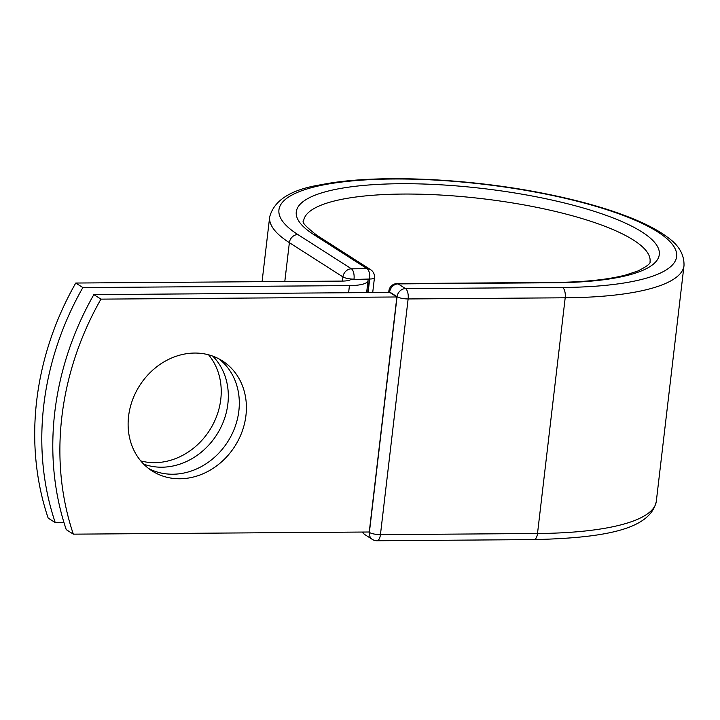<?xml version="1.0" encoding="UTF-8"?>
<svg xmlns="http://www.w3.org/2000/svg" width="720" height="720" viewBox="0 0 720 720"><rect width="100%" height="100%" fill="white"/><g stroke="black" fill="none" stroke-linecap="round" stroke-linejoin="round"><path stroke-width="1.08" d="M245.943 415.485A65.295 56.439 122.6 0 0 222.435 360.9A65.295 56.439 122.6 0 0 128.574 416.34A65.295 56.439 122.6 0 0 152.082 470.925A65.295 56.439 122.6 0 0 245.943 415.485M148.635 468.504A65.295 56.439 122.6 0 0 238.851 410.949A65.295 56.439 122.6 0 0 218.79 358.785M208.593 354.816A65.295 56.439 -57.4 0 1 220.77 399.384A65.295 56.439 -57.4 0 1 140.751 460.908M212.751 356.121A65.295 56.439 -57.4 0 1 227.862 403.92A65.295 56.439 -57.4 0 1 143.676 464.139M55.242 522.594A279.045 241.209 122.6 0 1 82.854 287.568L349.443 285.615A32.652 8.037 6.7 0 0 368.037 280.584A32.652 8.037 6.7 0 0 367.83 279.369L353.97 279.468A8.37 2.061 -173.3 0 1 351.036 279.342A15.903 3.915 6.7 0 1 342.351 281.088L75.762 283.032A279.045 241.209 -57.4 0 0 48.15 518.058L55.242 522.594L63.963 522.531M82.854 287.568L75.762 283.032M367.776 292.599L369.333 279.36L367.83 279.369M93.852 294.597L389.781 292.437L396.873 296.973L369.261 531.999L73.332 534.159L66.24 529.623A279.045 241.209 -57.4 0 1 93.852 294.597L100.944 299.133A279.045 241.209 -57.4 0 0 73.332 534.159M396.873 296.973L100.944 299.133M348.606 292.734L349.443 285.615M368.091 292.59L369.684 279.018L353.97 279.468M313.515 234.432A182.772 45.009 6.7 0 1 400.365 183.726A182.772 45.009 6.7 0 1 642.06 232.038A182.772 45.009 6.7 0 1 555.21 282.744A8.37 3.672 89.6 0 0 554.202 282.429L397.134 283.581A8.37 3.672 89.6 0 1 398.142 283.896L405.531 288.612A8.37 3.672 89.6 0 1 408.132 298.944L565.191 297.792L537.507 533.502A208.584 51.363 6.7 0 0 656.307 501.336L684 265.635A208.584 51.363 6.7 0 1 565.191 297.792A8.37 3.672 89.6 0 0 562.59 287.469A200.214 49.302 6.7 0 0 657.729 231.921A200.214 49.302 6.7 0 0 392.976 179.001A200.214 49.302 6.7 0 0 297.837 234.549A8.37 7.236 122.6 0 0 289.368 242.658L342.945 276.921A8.37 7.236 -57.4 0 1 351.414 268.812L367.083 268.695A8.37 7.236 -57.4 0 1 370.647 269.703L317.079 235.44A8.37 7.236 122.6 0 0 313.515 234.432L367.083 268.695A8.37 3.672 -90.4 0 1 369.684 279.018A8.37 2.061 -173.3 0 0 374.454 277.731A8.37 8.37 0 0 0 370.647 269.703M297.837 234.549L351.414 268.812A8.37 3.672 -90.4 0 1 354.015 279.135A8.37 2.061 -173.3 0 1 342.945 276.921L342.45 281.079M684 265.635C684.342 254.637 678.861 245.187 667.566 237.285C660.762 232.155 652.149 227.214 641.727 222.471C616.284 211.014 583.623 201.321 543.753 193.41C465.876 177.822 373.086 174.087 320.832 184.77C291.114 189.486 274.059 200.223 269.676 216.963A208.584 51.363 6.7 0 0 289.368 242.658L284.805 281.502M368.703 532.008L369.369 532.431L397.062 296.73A8.37 2.061 -173.3 0 0 408.132 298.944L380.439 534.645L537.507 533.502A8.37 3.672 89.6 0 1 534.015 539.604C602.532 537.939 650.34 530.001 656.307 501.336M554.202 282.429C583.956 282.141 607.761 279.675 625.617 275.04L637.785 271.035C646.731 266.544 650.826 263.412 650.052 261.639A174.402 42.948 6.7 0 0 481.851 198.648A174.402 42.948 6.7 0 0 303.624 220.95C301.383 221.904 305.865 226.737 317.079 235.44M555.21 282.744L398.142 283.896A8.37 7.236 122.6 0 0 389.673 292.005L389.619 292.437M562.59 287.469L405.531 288.612A8.37 7.236 122.6 0 0 397.062 296.73L389.673 292.005A8.37 2.061 -173.3 0 1 388.881 290.97A8.37 8.37 0 0 1 397.134 283.581M362.664 532.053A8.37 7.236 122.6 0 0 364.995 534.708L372.384 539.433A8.37 7.236 122.6 0 1 369.369 532.431A8.37 2.061 -173.3 0 0 380.439 534.645A8.37 3.672 89.6 0 1 376.956 540.747L534.015 539.604M366.633 292.608L368.037 280.584M262.071 281.673L269.676 216.963M372.708 292.563L374.454 277.731M388.71 292.446L388.881 290.97M362.385 532.053A8.37 8.37 0 0 0 364.995 534.708M372.384 539.433A8.37 8.37 0 0 0 376.956 540.747"/></g></svg>
